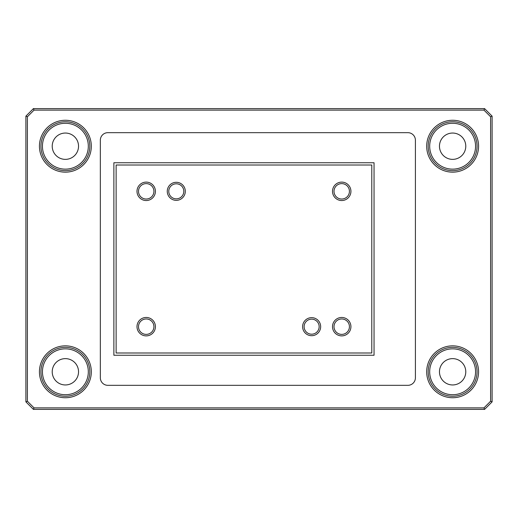 <?xml version="1.0" encoding="UTF-8"?>
<svg xmlns="http://www.w3.org/2000/svg" width="518" height="518" viewBox="0 0 518 518"><rect width="100%" height="100%" fill="white"/><g stroke="black" fill="none" stroke-linecap="round" stroke-linejoin="round"><path stroke-width="0.78" d="M146.212 335.884A9.214 9.214 0 0 1 136.998 326.677A9.214 9.214 0 0 1 146.212 317.463A9.214 9.214 0 0 1 155.419 326.677A9.214 9.214 0 0 1 146.212 335.884M146.212 318.965A7.705 7.705 0 0 0 138.5 326.677A7.705 7.705 0 0 0 146.212 334.382A7.705 7.705 0 0 0 153.917 326.677A7.705 7.705 0 0 0 146.212 318.965M146.212 200.537A9.214 9.214 0 0 1 136.998 191.323A9.214 9.214 0 0 1 146.212 182.116A9.214 9.214 0 0 1 155.419 191.323A9.214 9.214 0 0 1 146.212 200.537M146.212 183.618A7.705 7.705 0 0 0 138.5 191.323A7.705 7.705 0 0 0 146.212 199.035A7.705 7.705 0 0 0 153.917 191.323A7.705 7.705 0 0 0 146.212 183.618M176.288 200.349A9.026 9.026 0 0 1 167.262 191.323A9.026 9.026 0 0 1 176.288 182.304A9.026 9.026 0 0 1 185.308 191.323A9.026 9.026 0 0 1 176.288 200.349M176.288 183.806A7.517 7.517 0 0 0 168.771 191.323A7.517 7.517 0 0 0 176.288 198.847A7.517 7.517 0 0 0 183.806 191.323A7.517 7.517 0 0 0 176.288 183.806M341.712 200.537A9.214 9.214 0 0 1 332.504 191.323A9.214 9.214 0 0 1 341.712 182.116A9.214 9.214 0 0 1 350.926 191.323A9.214 9.214 0 0 1 341.712 200.537M341.712 183.618A7.705 7.705 0 0 0 334.006 191.323A7.705 7.705 0 0 0 341.712 199.035A7.705 7.705 0 0 0 349.423 191.323A7.705 7.705 0 0 0 341.712 183.618M311.635 335.696A9.026 9.026 0 0 1 302.609 326.677A9.026 9.026 0 0 1 311.635 317.651A9.026 9.026 0 0 1 320.661 326.677A9.026 9.026 0 0 1 311.635 335.696M311.635 319.153A7.517 7.517 0 0 0 304.118 326.677A7.517 7.517 0 0 0 311.635 334.194A7.517 7.517 0 0 0 319.153 326.677A7.517 7.517 0 0 0 311.635 319.153M341.712 335.884A9.214 9.214 0 0 1 332.504 326.677A9.214 9.214 0 0 1 341.712 317.463A9.214 9.214 0 0 1 350.926 326.677A9.214 9.214 0 0 1 341.712 335.884M341.712 318.965A7.705 7.705 0 0 0 334.006 326.677A7.705 7.705 0 0 0 341.712 334.382A7.705 7.705 0 0 0 349.423 326.677A7.705 7.705 0 0 0 341.712 318.965M452.622 123.278A22.934 22.934 0 0 0 429.687 146.212A22.934 22.934 0 0 0 452.622 169.146A22.934 22.934 0 0 0 475.556 146.212A22.934 22.934 0 0 0 452.622 123.278M452.622 172.151A25.939 25.939 0 0 1 426.683 146.212A25.939 25.939 0 0 1 452.622 120.267A25.939 25.939 0 0 1 478.567 146.212A25.939 25.939 0 0 1 452.622 172.151M452.622 121.769A24.437 24.437 0 0 0 428.185 146.212A24.437 24.437 0 0 0 452.622 170.649A24.437 24.437 0 0 0 477.059 146.212A24.437 24.437 0 0 0 452.622 121.769M452.622 348.854A22.934 22.934 0 0 0 429.687 371.788A22.934 22.934 0 0 0 452.622 394.722A22.934 22.934 0 0 0 475.556 371.788A22.934 22.934 0 0 0 452.622 348.854M452.622 397.733A25.939 25.939 0 0 1 426.683 371.788A25.939 25.939 0 0 1 452.622 345.849A25.939 25.939 0 0 1 478.567 371.788A25.939 25.939 0 0 1 452.622 397.733M452.622 347.351A24.437 24.437 0 0 0 428.185 371.788A24.437 24.437 0 0 0 452.622 396.231A24.437 24.437 0 0 0 477.059 371.788A24.437 24.437 0 0 0 452.622 347.351M65.378 348.854A22.934 22.934 0 0 0 42.444 371.788A22.934 22.934 0 0 0 65.378 394.722A22.934 22.934 0 0 0 88.313 371.788A22.934 22.934 0 0 0 65.378 348.854M65.378 397.733A25.939 25.939 0 0 1 39.433 371.788A25.939 25.939 0 0 1 65.378 345.849A25.939 25.939 0 0 1 91.317 371.788A25.939 25.939 0 0 1 65.378 397.733M65.378 347.351A24.437 24.437 0 0 0 40.941 371.788A24.437 24.437 0 0 0 65.378 396.231A24.437 24.437 0 0 0 89.815 371.788A24.437 24.437 0 0 0 65.378 347.351M65.378 123.278A22.934 22.934 0 0 0 42.444 146.212A22.934 22.934 0 0 0 65.378 169.146A22.934 22.934 0 0 0 88.313 146.212A22.934 22.934 0 0 0 65.378 123.278M65.378 172.151A25.939 25.939 0 0 1 39.433 146.212A25.939 25.939 0 0 1 65.378 120.267A25.939 25.939 0 0 1 91.317 146.212A25.939 25.939 0 0 1 65.378 172.151M65.378 121.769A24.437 24.437 0 0 0 40.941 146.212A24.437 24.437 0 0 0 65.378 170.649A24.437 24.437 0 0 0 89.815 146.212A24.437 24.437 0 0 0 65.378 121.769M65.378 133.048A13.157 13.157 0 0 0 52.221 146.212A13.157 13.157 0 0 0 65.378 159.369A13.157 13.157 0 0 0 78.535 146.212A13.157 13.157 0 0 0 65.378 133.048M65.378 358.631A13.157 13.157 0 0 0 52.221 371.788A13.157 13.157 0 0 0 65.378 384.952A13.157 13.157 0 0 0 78.535 371.788A13.157 13.157 0 0 0 65.378 358.631M452.622 358.631A13.157 13.157 0 0 0 439.465 371.788A13.157 13.157 0 0 0 452.622 384.952A13.157 13.157 0 0 0 465.779 371.788A13.157 13.157 0 0 0 452.622 358.631M452.622 133.048A13.157 13.157 0 0 0 439.465 146.212A13.157 13.157 0 0 0 452.622 159.369A13.157 13.157 0 0 0 465.779 146.212A13.157 13.157 0 0 0 452.622 133.048M492.1 116.129L492.1 401.871L484.583 409.388L33.417 409.388L25.9 401.871L25.9 116.129L33.417 108.612L484.583 108.612L492.1 116.129L490.598 116.757L483.961 110.114L34.039 110.114L27.402 116.757L27.402 401.243L34.039 407.886L483.961 407.886L490.598 401.243L490.598 116.757M100.343 140.197L100.343 377.803A7.517 7.517 0 0 0 107.861 385.327L407.886 385.327A7.517 7.517 0 0 0 415.404 377.803L415.404 140.197A7.517 7.517 0 0 0 407.886 132.673L107.861 132.673A7.517 7.517 0 0 0 100.343 140.197A7.517 7.517 0 0 1 107.861 132.673M407.886 132.673A7.517 7.517 0 0 1 415.404 140.197M415.404 377.803A7.517 7.517 0 0 1 407.886 385.327M107.861 385.327A7.517 7.517 0 0 1 100.343 377.803M371.788 165.009L116.129 165.009L116.129 352.991L371.788 352.991L371.788 165.009M25.9 401.871L27.402 401.243M34.039 407.886L33.417 409.388M483.961 407.886L484.583 409.388M25.9 116.129L27.402 116.757M490.598 401.243L492.1 401.871M33.417 108.612L34.039 110.114M484.583 108.612L483.961 110.114M374.048 355.251L374.048 162.749L113.876 162.749L113.876 355.251L374.048 355.251"/></g></svg>
